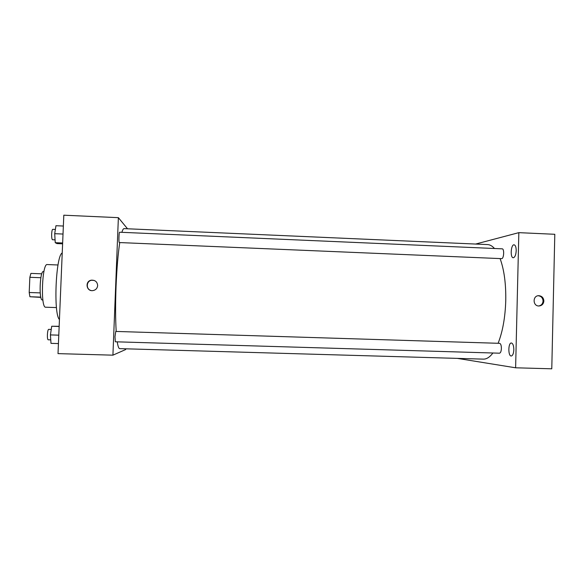 <?xml version="1.0" encoding="UTF-8"?>
<svg xmlns="http://www.w3.org/2000/svg" width="584" height="584" viewBox="0 0 584 584"><rect width="100%" height="100%" fill="white"/><g stroke="black" fill="none" stroke-linecap="round" stroke-linejoin="round"><path stroke-width="0.88" d="M40.865 297.387L29.901 296.738L29.2 292.496L29.857 277.305L30.908 273.4L41.778 273.816M40.8 297.117L29.901 296.738M40.851 277.721L29.857 277.305M40.208 292.891L29.2 292.496M42.887 300.001L42.333 299.979C38.734 300.402 39.865 270.596 43.406 271.538L43.924 271.56M56.465 307.578L45.676 307.213C40.376 308.169 42.041 263.07 47.246 264.559L58.013 264.983M59.444 319.484C53.312 314.338 55.809 255.274 62.225 252.989M125.728 348.809L125.699 349.524L112.916 355.167L58.013 353.627L63.809 215.197L118.377 217.664L127.524 228.782M119.749 242.572C118.034 253.96 116.807 268.56 116.055 286.372C115.391 304.067 115.442 319.09 116.194 331.449M117.231 341.844C117.939 346.341 118.756 348.604 119.698 348.633L483.355 359.131C486.596 359.218 489.786 357.174 492.918 352.999M494.487 248.499C492.261 245.988 489.939 244.681 487.523 244.572L124.063 228.629C123.363 228.599 122.633 229.833 121.866 232.33M112.916 355.167L118.377 217.664M114.99 336.734L115.318 341.786L499.481 353.196C500.576 352.955 501.218 351.371 501.393 348.458C501.349 345.385 500.758 343.677 499.619 343.334L115.756 331.435L114.99 336.734M119.318 242.55C118.625 242.791 118.946 231.936 119.625 232.228L502.167 248.835C504.525 248.689 503.904 259.004 501.576 258.646L119.318 242.55M97.652 285.569C97.309 288.423 95.696 290.102 92.812 290.62C86.176 291.547 84.775 280.977 91.425 280.174C95.221 280.064 97.302 281.86 97.652 285.569M91.119 290.525C85.709 289.35 86.176 280.882 91.681 280.262L94.199 280.444M500.094 258.588C504.138 269.669 506.029 283.685 505.759 300.651C505.218 317.477 502.663 331.683 498.115 343.282M457.345 358.379L515.614 367.796L518.84 232.651L475.61 244.054M513.832 349.765C513.759 345.706 512.949 343.45 511.387 342.99C508.146 342.596 507.963 356.196 511.226 356.006C512.723 355.692 513.591 353.612 513.832 349.765M516.205 250.748C516.168 247.149 515.46 245.163 514.073 244.806C510.869 244.375 510.029 257.909 513.263 257.756C514.927 257.34 515.906 255.011 516.205 250.748M515.614 367.796L551.778 368.803L554.8 234.286L518.84 232.651M543.865 301.023C543.521 304.045 541.886 305.695 538.974 305.987C532.659 306.257 532.447 295.555 538.762 295.687C541.901 295.986 543.594 297.76 543.865 301.023M538.156 295.738C541.186 296.124 542.813 297.898 543.054 301.059C542.784 303.819 541.339 305.461 538.718 305.987M62.612 243.82L56.991 243.586L55.239 242.688L54.706 233.688L55.955 225.709L63.357 226.037M62.649 242.995L55.239 242.688M63.021 234.045L54.706 233.688M55.37 229.439L52.75 229.329C52.195 229.548 51.837 231.103 51.662 234.001C51.596 237.411 51.866 239.323 52.494 239.739L55.071 239.849M58.429 343.575L50.99 343.356L50.428 334.909L51.713 326.244L59.159 326.303M58.787 335.165L50.428 334.909M59.152 326.478L51.713 326.244M51.239 329.434L48.633 329.354C48.012 329.661 47.603 331.442 47.399 334.683C47.326 337.778 47.574 339.486 48.136 339.793L50.757 339.866M538.346 295.716L538.762 295.687"/></g></svg>
